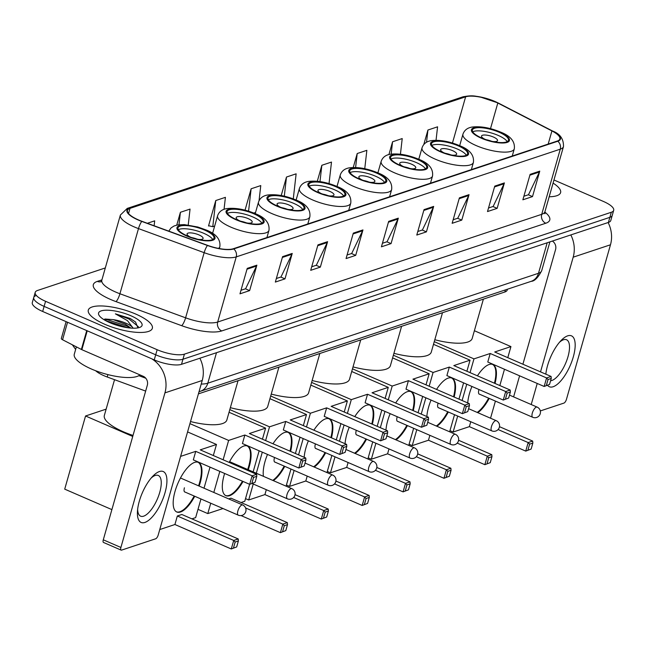 <?xml version="1.0" encoding="UTF-8"?>
<svg xmlns="http://www.w3.org/2000/svg" width="646" height="646" viewBox="0 0 646 646"><rect width="100%" height="100%" fill="white"/><g stroke="black" fill="none" stroke-linecap="round" stroke-linejoin="round"><path stroke-width="0.97" d="M145.649 391.088L107.228 377.006A20.809 6.258 -164.1 0 1 104.022 375.73A20.809 6.258 -164.1 0 1 95.616 370.723M507.457 289.214L507.215 290.07A20.809 6.258 -164.1 0 1 504.825 292.008L198.419 393.858M36.144 295.537A20.809 6.258 15.9 0 0 33.753 297.483L32.3 302.57A20.809 6.258 15.9 0 0 42.668 311.477L154.249 359.887A20.809 6.258 15.9 0 0 181.51 364.328L608.411 222.434A20.809 6.258 15.9 0 0 610.801 220.488L612.247 215.401A20.809 6.258 15.9 0 1 609.856 217.347A20.809 6.258 15.9 0 0 612.247 215.401L613.7 210.313A20.809 6.258 15.9 0 0 603.332 201.407L553.961 179.984M105.314 267.945L37.589 290.45A20.809 6.258 15.9 0 0 35.199 292.396A20.809 6.258 15.9 0 0 45.567 301.302L157.148 349.712L155.694 354.799A20.809 6.258 15.9 0 0 182.955 359.241L609.856 217.347L182.955 359.241A20.809 6.258 15.9 0 1 155.694 354.799L44.114 306.39L155.694 354.799L154.249 359.887M33.753 297.483A20.809 6.258 15.9 0 0 44.114 306.39A20.809 6.258 15.9 0 1 33.753 297.483L35.199 292.396M104.894 324.332A33.293 10.013 15.9 0 0 152.343 328.321A33.293 10.013 15.9 0 0 135.749 314.069A33.293 10.013 15.9 0 0 88.308 310.08A33.293 10.013 15.9 0 0 104.894 324.332A33.293 10.013 15.9 0 0 152.343 328.321A33.293 10.013 15.9 0 0 135.749 314.069A33.293 10.013 15.9 0 0 88.308 310.08A33.293 10.013 15.9 0 0 104.894 324.332M549.181 196.764A33.293 10.013 15.9 0 0 560.599 192.621A33.293 10.013 15.9 0 0 553.073 183.093A33.293 10.013 15.9 0 1 560.599 192.621A33.293 10.013 15.9 0 1 549.181 196.764M138.519 219.939A22.198 6.678 -164.1 0 1 127.464 210.443A22.198 6.678 -164.1 0 1 130.016 208.367L465.621 96.819A22.198 6.678 -164.1 0 1 497.808 103.021L551.926 130.928A22.198 6.678 -164.1 0 1 559.872 138.963A22.198 6.678 -164.1 0 1 557.32 141.038L233.279 248.742A22.198 6.678 -164.1 0 1 207.624 245.367L141.942 221.303A22.198 6.678 -164.1 0 1 138.519 219.939M138.26 220.028A22.747 6.84 15.9 0 0 141.765 221.425L207.447 245.488A22.747 6.84 15.9 0 0 233.747 248.944L557.789 141.24A22.747 6.84 15.9 0 0 552.257 130.88L498.139 102.972A22.747 6.84 15.9 0 0 465.144 96.617L129.547 208.165A22.747 6.84 15.9 0 0 138.26 220.028M224.049 209.304L225.414 197.337L215.764 200.543L208.521 225.987L208.997 225.825M157.148 349.712A20.809 6.258 15.9 0 0 184.409 354.145L611.31 212.259A20.809 6.258 15.9 0 0 613.7 210.313M469.036 194.656L461.785 220.1L452.143 223.306L459.395 197.862L469.036 194.656A5.548 4.845 -108.4 0 1 468.713 195.512L459.161 198.685M504.397 182.907L497.145 208.351L487.504 211.557L494.755 186.113L504.397 182.907A5.548 4.845 -108.4 0 1 504.074 183.755L494.521 186.928M539.757 171.15L532.506 196.594L522.864 199.8L530.116 174.355L539.757 171.15A5.548 4.845 -108.4 0 1 539.434 172.006L529.882 175.179M362.955 229.919L355.704 255.364L346.062 258.57L353.314 233.125L362.955 229.919A5.548 4.845 -108.4 0 1 362.632 230.767L353.079 233.941M327.595 241.669L320.343 267.113L310.702 270.319L317.953 244.874L327.595 241.669A5.548 4.845 -108.4 0 1 327.272 242.525L317.719 245.698M292.234 253.426L284.983 278.87L275.341 282.076L282.593 256.632L292.234 253.426A5.548 4.845 -108.4 0 1 291.911 254.274L282.359 257.447M256.874 265.175L249.622 290.619L239.981 293.825L247.232 268.381L256.874 265.175A5.548 4.845 -108.4 0 1 256.551 266.031L246.99 269.204M433.676 206.413L426.425 231.857L416.783 235.063L424.034 209.619L433.676 206.413A5.548 4.845 -108.4 0 1 433.353 207.261L423.8 210.435M398.316 218.162L391.064 243.607L381.423 246.812L388.674 221.368L398.316 218.162A5.548 4.845 -108.4 0 1 397.993 219.018L388.44 222.192M364.756 168.703L366.855 150.324L357.206 153.53L353.241 167.467M400.431 154.232L402.216 138.567L392.566 141.773L388.932 154.531M436.042 140.279L437.576 126.818L427.927 130.024L423.808 144.486M259.046 200.688L260.774 185.58L251.124 188.785L245.036 210.168M188.236 224.986L190.053 209.086L180.404 212.292L176.754 225.099M154.128 225.769L154.693 220.843L147.345 223.282M329.04 183.601L331.495 162.073L321.845 165.279L317.299 181.26M293.276 198.895L296.134 173.831L286.485 177.036L281.22 195.536M391.064 243.607L386.865 241.79M382.432 243.259L387.051 241.725L397.993 219.018M426.425 231.857L422.226 230.033M417.792 231.502L422.411 229.968L433.353 207.261M249.622 290.619L245.423 288.802M240.99 290.272L245.609 288.738L256.551 266.031M284.983 278.87L280.784 277.045M276.351 278.515L280.97 276.981L291.911 254.274M320.343 267.113L316.144 265.296M311.711 266.766L316.33 265.231L327.272 242.525M355.704 255.364L351.505 253.539M347.072 255.008L351.69 253.474L362.632 230.767M532.506 196.594L528.307 194.777M523.874 196.247L528.501 194.712L539.434 172.006M497.145 208.351L492.946 206.526M488.513 207.996L493.14 206.462L504.074 183.755M461.785 220.1L457.586 218.283M453.153 219.753L457.772 218.219L468.713 195.512M286.485 177.036L284.305 196.182M251.124 188.785L248.573 211.177M255.55 212.486L253.83 213.059M215.764 200.543L212.784 226.698L208.593 225.737M214.658 226.076L212.784 226.698M180.404 212.292L178.99 224.727M321.845 165.279L319.988 181.591M357.206 153.53L355.615 167.492M392.566 141.773L391.161 154.103M427.927 130.024L426.538 142.241M76.381 346.878L74.282 354.234A34.682 10.425 15.9 0 0 91.562 369.076A34.682 10.425 15.9 0 0 139.94 374.874M137.961 327.885L135.523 321.999L130.209 318.478L115.384 313.851L127.472 320.642L132.608 327.409A15.674 4.716 15.9 0 0 125.776 323.145A15.674 4.716 15.9 0 0 113.244 319.633L125.461 324.26L130.872 328.079M132.608 327.409L133.084 328.2M109.844 322.685A22.61 6.799 15.9 0 0 140.368 327.142A22.61 6.799 15.9 0 0 130.799 315.716A22.61 6.799 15.9 0 0 107.066 310.193A22.61 6.799 15.9 0 0 99.096 315.385A22.61 6.799 15.9 0 0 109.844 322.685M113.244 319.633L104.87 319.003M115.384 313.851L128.966 318.979L138.397 326.731M105.556 320.586L127.989 327.764M130.209 318.478L135.644 322.104M103.651 319.463L107.607 319.778L126.947 326.052L130.427 328.047M144.914 522.436A27.746 10.675 -66.5 0 1 137.445 511.519A27.746 10.675 -66.5 0 1 152.722 476.312A27.746 10.675 -66.5 0 1 159.409 471.54A27.746 10.675 -66.5 0 1 165.021 492.712A27.746 10.675 -66.5 0 1 144.914 522.436M137.646 509.29A22.198 8.543 113.5 0 0 140.61 516.17A22.198 8.543 113.5 0 0 143.646 516.17A22.198 8.543 113.5 0 0 158.633 495.797A22.198 8.543 113.5 0 0 158.278 475.448A22.198 8.543 113.5 0 0 155.242 475.456A22.198 8.543 113.5 0 0 151.229 477.983M151.713 358.788A27.746 24.209 71.6 0 1 164.94 392.873L120.899 547.461A3.464 1.332 113.5 0 0 121.125 550.109A3.464 1.332 113.5 0 0 121.601 550.109L155.678 538.78A3.464 1.332 113.5 0 0 158.189 535.066L202.23 380.478L164.94 392.873M199.856 358.231A27.746 24.209 71.6 0 1 202.23 380.478M142.758 491.848A22.198 8.543 -66.5 0 1 141.983 493.633M121.125 550.109L103.513 542.462A3.464 1.332 -66.5 0 1 103.287 539.814L147.32 385.226A6.936 6.056 -108.4 0 0 143.259 376.319L81.856 349.68A3.464 1.042 -164.1 0 1 81.372 349.446L62.565 339.748A3.464 1.042 -164.1 0 1 61.322 338.496L66.118 321.651M187.3 235.887A18.726 5.628 15.9 0 0 213.988 238.132A18.726 5.628 15.9 0 0 204.661 230.121A18.726 5.628 15.9 0 0 177.973 227.876A18.726 5.628 15.9 0 0 187.3 235.887M212.744 239.496A18.726 5.628 15.9 0 0 203.756 233.303A18.726 5.628 15.9 0 0 178.312 229.693M114.536 379.686L104.345 415.443A38.146 11.475 15.9 0 0 123.354 431.77A38.146 11.475 15.9 0 0 133.019 435.428M198.33 239.391A8.325 2.503 15.9 0 0 203.078 238.463A8.325 2.503 15.9 0 0 198.928 234.902A8.325 2.503 15.9 0 0 187.065 233.909A8.325 2.503 15.9 0 0 190.618 237.195M197.062 239.109A8.325 2.503 15.9 0 0 191.846 237.623M194.745 496.273A27.051 10.409 -66.5 0 1 180.509 511.995A27.051 10.409 -66.5 0 1 176.81 512.003A27.051 10.409 -66.5 0 1 176.382 487.197A27.051 10.409 -66.5 0 1 194.648 462.375A27.051 10.409 -66.5 0 1 198.346 462.375A27.051 10.409 -66.5 0 1 199.154 486.091M233.464 547.994L235.168 542.018L233.715 540.452L231.284 548.971L236.678 546.928L231.284 548.971L174.913 524.512L159.764 529.55M111.887 509.613L64.713 489.143L85.555 415.984L106.146 409.136M200.954 498.97L195.641 517.624L191.91 518.859M174.913 524.512L177.335 515.992L181.841 514.491L238.213 538.95L238.382 540.952L235.168 542.018M204.023 488.198L210.023 467.131M213.325 455.535L216.483 444.464L200.252 449.858L256.624 474.317L252.126 475.811L253.579 477.386L256.793 476.312L256.624 474.317M195.746 451.352L193.324 459.879L249.695 484.338L252.126 475.811L195.746 451.352L180.605 456.391M187.574 431.916L216.483 444.464M132.729 436.454L85.555 415.984M238.213 538.95L233.715 540.452L177.335 515.992M236.678 546.928L238.382 540.952M256.793 476.312L255.089 482.296L249.695 484.338L255.089 482.296M253.579 477.386L251.875 483.361M198.047 462.253A27.051 10.409 -66.5 0 1 199.525 482.764A27.051 10.409 -66.5 0 1 198.572 485.832M194.163 496.015A27.051 10.409 -66.5 0 1 176.528 511.858M184.417 487.787A5.548 2.132 113.5 0 0 184.78 492.018A5.548 2.132 113.5 0 0 185.111 492.09M236.42 219.559A18.726 5.628 15.9 0 0 263.108 221.812A18.726 5.628 15.9 0 0 253.781 213.794A18.726 5.628 15.9 0 0 227.085 211.549A18.726 5.628 15.9 0 0 236.42 219.559M261.864 223.169A18.726 5.628 15.9 0 0 252.869 216.975A18.726 5.628 15.9 0 0 227.432 213.366M190.53 421.547A38.146 11.475 15.9 0 0 226.843 420.013L238.043 380.68M247.45 223.064A8.325 2.503 15.9 0 0 252.198 222.135A8.325 2.503 15.9 0 0 248.048 218.574A8.325 2.503 15.9 0 0 236.186 217.581A8.325 2.503 15.9 0 0 239.739 220.867M246.183 222.781A8.325 2.503 15.9 0 0 240.966 221.295M229.193 462.415A27.051 10.409 -66.5 0 1 243.768 446.047A27.051 10.409 -66.5 0 1 247.466 446.047A27.051 10.409 -66.5 0 1 248.274 469.763M243.041 481.448A27.051 10.409 -66.5 0 1 229.629 495.668A27.051 10.409 -66.5 0 1 225.93 495.676A27.051 10.409 -66.5 0 1 224.63 473.461M282.585 531.674L284.288 525.691L282.835 524.124L280.404 532.651L285.798 530.6L280.404 532.651L241.047 515.573M222.999 508.531L207.794 513.586L198.007 509.339M249.606 484.298L244.761 501.296L241.031 502.54M228.708 498.914L230.953 498.163L287.333 522.63L287.502 524.625L284.288 525.691M253.143 471.871L259.143 450.803M262.446 439.207L265.603 428.137L249.372 433.531L305.744 457.99L301.246 459.492L302.699 461.058L305.913 459.984L305.744 457.99M244.866 435.024L242.436 443.552L298.815 468.011L301.246 459.492L244.866 435.024L228.636 440.427L223.12 459.782M219.818 471.378L213.818 492.446M210.749 503.218L207.794 513.586M229.047 412.277L265.603 428.137M228.636 440.427L189.932 423.631M287.333 522.63L282.835 524.124L245.593 507.966M285.798 530.6L287.502 524.625M305.913 459.984L304.209 465.968L298.815 468.011L304.209 465.968M302.699 461.058L300.996 467.034M247.168 445.926A27.051 10.409 -66.5 0 1 248.645 466.436A27.051 10.409 -66.5 0 1 247.684 469.505M242.452 481.197A27.051 10.409 -66.5 0 1 225.64 495.539M277.312 205.969A18.726 5.628 15.9 0 0 304 208.214A18.726 5.628 15.9 0 0 294.665 200.203A18.726 5.628 15.9 0 0 267.977 197.959A18.726 5.628 15.9 0 0 277.312 205.969M302.748 209.579A18.726 5.628 15.9 0 0 293.76 203.385A18.726 5.628 15.9 0 0 268.316 199.775M230.356 407.674A38.146 11.475 15.9 0 0 267.735 406.423L278.935 367.09M288.334 209.474A8.325 2.503 15.9 0 0 293.09 208.545A8.325 2.503 15.9 0 0 288.94 204.984A8.325 2.503 15.9 0 0 277.077 203.991A8.325 2.503 15.9 0 0 280.622 207.277M287.074 209.191A8.325 2.503 15.9 0 0 281.85 207.705M272.992 443.778A27.051 10.409 -66.5 0 1 284.652 432.457A27.051 10.409 -66.5 0 1 288.35 432.457A27.051 10.409 -66.5 0 1 290.579 451.409M284.757 466.355A27.051 10.409 -66.5 0 1 273.331 480.632M323.476 518.084L325.18 512.1L323.719 510.534L321.296 519.053L326.69 517.01L321.296 519.053L264.917 494.594L248.686 499.988L245.52 498.623M295.044 494.642L328.225 509.04L328.394 511.034L325.18 512.1M263.431 476.336A27.051 10.409 -66.5 0 1 267.492 454.421M286.089 486.172L290.966 469.053M295.392 453.5L300.035 437.213M303.337 425.617L306.495 414.546L290.256 419.94L346.636 444.4L342.138 445.893L343.591 447.468L346.805 446.394L346.636 444.4M285.758 421.434L283.328 429.961L339.707 454.421L342.138 445.893L285.758 421.434L269.527 426.828L265.611 440.58M262.308 452.168L256.3 473.243M253.232 484.015L248.686 499.988M264.917 494.594L266.314 489.684M269.939 398.687L306.495 414.546M269.527 426.828L229.806 409.604M328.225 509.04L323.719 510.534L293.655 497.485M326.69 517.01L328.394 511.034M346.805 446.394L345.101 452.378L339.707 454.421L345.101 452.378M343.591 447.468L341.887 453.444M284.167 466.105A27.051 10.409 -66.5 0 1 272.749 480.382M274.429 457.869A5.548 2.132 113.5 0 0 274.792 462.1A5.548 2.132 113.5 0 0 275.115 462.173M288.059 432.335A27.051 10.409 -66.5 0 1 289.989 451.158M318.195 192.379A18.726 5.628 15.9 0 0 344.891 194.624A18.726 5.628 15.9 0 0 335.557 186.613A18.726 5.628 15.9 0 0 308.869 184.368A18.726 5.628 15.9 0 0 318.195 192.379M343.64 195.988A18.726 5.628 15.9 0 0 334.652 189.795A18.726 5.628 15.9 0 0 309.208 186.185M271.247 394.084A38.146 11.475 15.9 0 0 308.618 392.833L319.827 353.499M329.226 195.883A8.325 2.503 15.9 0 0 333.974 194.955A8.325 2.503 15.9 0 0 329.831 191.394A8.325 2.503 15.9 0 0 317.969 190.4A8.325 2.503 15.9 0 0 321.514 193.687M327.966 195.601A8.325 2.503 15.9 0 0 322.742 194.115M313.875 430.188A27.051 10.409 -66.5 0 1 325.544 418.866A27.051 10.409 -66.5 0 1 329.242 418.866A27.051 10.409 -66.5 0 1 331.471 437.818M325.649 452.765A27.051 10.409 -66.5 0 1 314.222 467.042M364.36 504.486L366.064 498.51L364.61 496.944L362.188 505.463L367.582 503.42L362.188 505.463L305.808 481.004L289.578 486.398L286.412 485.033M335.936 481.052L369.116 495.442L369.286 497.444L366.064 498.51M304.169 457.311A27.051 10.409 -66.5 0 1 308.376 440.83M326.981 472.581L331.858 455.462M336.283 439.91L340.926 423.623M344.229 412.027L347.378 400.956L331.148 406.35L387.527 430.809L383.021 432.303L384.483 433.878L387.697 432.804L387.527 430.809M326.65 407.844L324.219 416.371L380.599 440.83L383.021 432.303L326.65 407.844L310.411 413.238L306.495 426.99M303.192 438.577L298.557 454.873M294.124 470.417L289.578 486.398M305.808 481.004L307.205 476.094M310.823 385.097L347.378 400.956M310.411 413.238L270.698 396.006M369.116 495.442L364.61 496.944L334.539 483.894M367.582 503.42L369.286 497.444M387.697 432.804L385.993 438.787L380.599 440.83L385.993 438.787M384.483 433.878L382.779 439.853M325.059 452.507A27.051 10.409 -66.5 0 1 313.633 466.792M315.321 444.278A5.548 2.132 113.5 0 0 315.684 448.51A5.548 2.132 113.5 0 0 316.007 448.582M328.943 418.745A27.051 10.409 -66.5 0 1 330.881 437.568M359.087 178.789A18.726 5.628 15.9 0 0 385.775 181.033A18.726 5.628 15.9 0 0 376.448 173.023A18.726 5.628 15.9 0 0 349.761 170.778A18.726 5.628 15.9 0 0 359.087 178.789M384.531 182.398A18.726 5.628 15.9 0 0 375.544 176.205A18.726 5.628 15.9 0 0 350.1 172.595M312.131 380.494A38.146 11.475 15.9 0 0 349.51 379.242L360.718 339.909M370.118 182.293A8.325 2.503 15.9 0 0 374.866 181.364A8.325 2.503 15.9 0 0 370.723 177.803A8.325 2.503 15.9 0 0 358.861 176.802A8.325 2.503 15.9 0 0 362.406 180.097M368.85 182.011A8.325 2.503 15.9 0 0 363.633 180.517M354.767 416.597A27.051 10.409 -66.5 0 1 366.435 405.276A27.051 10.409 -66.5 0 1 370.134 405.268A27.051 10.409 -66.5 0 1 372.362 424.228M366.54 439.175A27.051 10.409 -66.5 0 1 355.114 453.452M405.252 490.895L406.956 484.92L405.502 483.353L403.072 491.872L408.466 489.829L403.072 491.872L346.7 467.413L330.461 472.807L327.304 471.443M376.82 467.462L410 481.851L410.17 483.846L406.956 484.92M345.061 443.713A27.051 10.409 -66.5 0 1 349.268 427.24M367.865 458.991L372.742 441.864M377.175 426.32L381.818 410.024M385.121 398.437L388.27 387.366L372.039 392.76L428.411 417.219L423.913 418.713L425.367 420.28L428.581 419.214L428.411 417.219M367.534 394.254L365.111 402.781L421.483 427.24L423.913 418.713L367.534 394.254L351.303 399.648L347.387 413.4M344.084 424.987L339.441 441.283M335.016 456.827L330.461 472.807M346.7 467.413L348.097 462.504M351.715 371.498L388.27 387.366M351.303 399.648L311.59 382.416M410 481.851L405.502 483.353L375.431 470.304M408.466 489.829L410.17 483.846M428.581 419.214L426.877 425.197L421.483 427.24L426.877 425.197M425.367 420.28L423.663 426.263M365.951 438.917A27.051 10.409 -66.5 0 1 354.525 453.201M356.204 430.688A5.548 2.132 113.5 0 0 356.568 434.92A5.548 2.132 113.5 0 0 356.899 434.992M369.835 405.155A27.051 10.409 -66.5 0 1 371.773 423.978M399.979 165.198A18.726 5.628 15.9 0 0 426.667 167.443A18.726 5.628 15.9 0 0 417.34 159.433A18.726 5.628 15.9 0 0 390.644 157.18A18.726 5.628 15.9 0 0 399.979 165.198M425.423 168.808A18.726 5.628 15.9 0 0 416.428 162.606A18.726 5.628 15.9 0 0 390.991 158.997M353.023 366.904A38.146 11.475 15.9 0 0 390.402 365.652L401.602 326.319M411.009 168.703A8.325 2.503 15.9 0 0 415.758 167.774A8.325 2.503 15.9 0 0 411.607 164.213A8.325 2.503 15.9 0 0 399.745 163.212A8.325 2.503 15.9 0 0 403.298 166.506M409.742 168.412A8.325 2.503 15.9 0 0 404.525 166.926M395.659 403.007A27.051 10.409 -66.5 0 1 407.327 391.686A27.051 10.409 -66.5 0 1 411.026 391.678A27.051 10.409 -66.5 0 1 413.246 410.638M407.424 425.585A27.051 10.409 -66.5 0 1 396.006 439.861M446.144 477.305L447.848 471.33L446.394 469.755L443.963 478.282L449.358 476.239L443.963 478.282L387.584 453.823L371.353 459.217L368.196 457.844M417.712 453.863L450.892 468.261L451.061 470.256L447.848 471.33M385.945 430.123A27.051 10.409 -66.5 0 1 390.16 413.65M408.757 445.393L413.634 428.274M418.067 412.729L422.702 396.434M426.005 384.846L429.162 373.776L412.923 379.17L469.303 403.629L464.805 405.123L466.259 406.689L469.472 405.623L469.303 403.629M408.425 380.664L405.995 389.191L462.375 413.65L464.805 405.123L408.425 380.664L392.195 386.058L388.278 399.801M384.976 411.397L380.332 427.692M375.907 443.237L371.353 459.217M387.584 453.823L388.989 448.913M392.606 357.908L429.162 373.776M392.195 386.058L352.474 368.826M450.892 468.261L446.394 469.755L416.323 456.714M449.358 476.239L451.061 470.256M469.472 405.623L467.769 411.607L462.375 413.65L467.769 411.607M466.259 406.689L464.555 412.673M406.843 425.326A27.051 10.409 -66.5 0 1 395.417 439.611M397.096 417.098A5.548 2.132 113.5 0 0 397.46 421.329A5.548 2.132 113.5 0 0 397.791 421.402M410.727 391.565A27.051 10.409 -66.5 0 1 412.665 410.388M440.871 151.608A18.726 5.628 15.9 0 0 467.559 153.853A18.726 5.628 15.9 0 0 458.224 145.834A18.726 5.628 15.9 0 0 431.536 143.59A18.726 5.628 15.9 0 0 440.871 151.608M466.307 155.218A18.726 5.628 15.9 0 0 457.32 149.016A18.726 5.628 15.9 0 0 431.875 145.407M393.915 353.314A38.146 11.475 15.9 0 0 431.294 352.062L442.494 312.729M451.893 155.113A8.325 2.503 15.9 0 0 456.649 154.184A8.325 2.503 15.9 0 0 452.499 150.623A8.325 2.503 15.9 0 0 440.637 149.622A8.325 2.503 15.9 0 0 444.182 152.916M450.633 154.822A8.325 2.503 15.9 0 0 445.409 153.336M436.551 389.417A27.051 10.409 -66.5 0 1 448.211 378.096A27.051 10.409 -66.5 0 1 451.909 378.088A27.051 10.409 -66.5 0 1 454.138 397.048M448.316 411.995A27.051 10.409 -66.5 0 1 436.89 426.271M487.036 463.715L488.739 457.739L487.278 456.165L484.855 464.692L490.249 462.649L484.855 464.692L428.476 440.233L412.245 445.627L409.079 444.254M458.603 440.273L491.784 454.671L491.953 456.665L488.739 457.739M426.836 416.533A27.051 10.409 -66.5 0 1 431.052 400.06M449.648 431.803L454.526 414.684M458.951 399.139L463.594 382.844M466.897 371.248L470.054 360.177L453.815 365.579L510.195 390.039L505.697 391.533L507.15 393.099L510.364 392.033L510.195 390.039M449.317 367.073L446.887 375.601L503.266 400.06L505.697 391.533L449.317 367.073L433.086 372.467L429.17 386.211M425.867 397.807L421.224 414.102M416.791 429.647L412.245 445.627M428.476 440.233L429.873 435.323M433.498 344.318L470.054 360.177M433.086 372.467L393.366 355.235M491.784 454.671L487.278 456.165L457.215 443.124M490.249 462.649L491.953 456.665M510.364 392.033L508.66 398.017L503.266 400.06L508.66 398.017M507.15 393.099L505.447 399.083M447.726 411.736A27.051 10.409 -66.5 0 1 436.308 426.013M437.988 403.508A5.548 2.132 113.5 0 0 438.351 407.739A5.548 2.132 113.5 0 0 438.674 407.812M451.611 377.975A27.051 10.409 -66.5 0 1 453.549 396.797M481.755 138.018A18.726 5.628 15.9 0 0 508.45 140.263A18.726 5.628 15.9 0 0 499.116 132.244A18.726 5.628 15.9 0 0 472.428 129.999A18.726 5.628 15.9 0 0 481.755 138.018M507.199 141.627A18.726 5.628 15.9 0 0 498.211 135.426A18.726 5.628 15.9 0 0 472.767 131.816M434.806 339.723A38.146 11.475 15.9 0 0 472.178 338.472L483.386 299.138M492.785 141.522A8.325 2.503 15.9 0 0 497.533 140.594A8.325 2.503 15.9 0 0 493.391 137.033A8.325 2.503 15.9 0 0 481.528 136.031A8.325 2.503 15.9 0 0 485.073 139.326M491.517 141.232A8.325 2.503 15.9 0 0 486.301 139.746M477.434 375.827A27.051 10.409 -66.5 0 1 489.103 364.505A27.051 10.409 -66.5 0 1 492.801 364.497A27.051 10.409 -66.5 0 1 495.03 383.458M489.208 398.404A27.051 10.409 -66.5 0 1 477.782 412.681M527.919 450.125L529.623 444.149L528.17 442.575L525.739 451.102L531.141 449.059L525.739 451.102L469.367 426.643L453.129 432.037L449.971 430.664M499.487 426.683L532.675 441.081L532.837 443.075L529.623 444.149M467.728 402.942A27.051 10.409 -66.5 0 1 471.935 386.47M490.54 418.212L495.417 401.093M499.842 385.549L504.486 369.254M507.788 357.658L510.938 346.587L494.707 351.989L551.086 376.448L546.581 377.942L548.034 379.509L551.256 378.443L551.086 376.448M490.209 353.483L487.778 362.01L544.158 386.47L546.581 377.942L490.209 353.483L473.97 358.877L470.054 372.621M466.751 384.217L462.116 400.512M457.683 416.056L453.129 432.037M469.367 426.643L470.764 421.733M474.382 330.728L510.938 346.587M473.97 358.877L434.257 341.645M532.675 441.081L528.17 442.575L498.098 429.533M531.141 449.059L532.837 443.075M551.256 378.443L549.552 384.418L544.158 386.47L549.552 384.418M548.034 379.509L546.338 385.492M488.618 398.146A27.051 10.409 -66.5 0 1 477.192 412.423M478.88 389.909A5.548 2.132 113.5 0 0 479.243 394.149A5.548 2.132 113.5 0 0 479.566 394.221M492.502 364.384A27.051 10.409 -66.5 0 1 494.44 383.199M545.838 374.171A27.746 10.675 -66.5 0 1 560.978 340.62A27.746 10.675 -66.5 0 1 567.664 335.847A27.746 10.675 -66.5 0 1 573.268 357.02A27.746 10.675 -66.5 0 1 553.162 386.736A27.746 10.675 -66.5 0 1 547.59 385.323M550.594 380.744A22.198 8.543 113.5 0 0 551.902 380.47A22.198 8.543 113.5 0 0 566.889 360.105A22.198 8.543 113.5 0 0 566.534 339.756A22.198 8.543 113.5 0 0 563.498 339.756A22.198 8.543 113.5 0 0 559.484 342.283M545.894 373.598A22.198 8.543 113.5 0 0 545.918 374.204M570.822 234.926A27.746 24.209 71.6 0 1 573.188 257.181L540.524 371.862M608.112 222.531A27.746 24.209 71.6 0 1 610.478 244.786L566.445 399.373A3.464 1.332 113.5 0 1 563.934 403.088L540.314 410.937M537.222 383.458L531.214 404.533M551.014 356.148A22.198 8.543 -66.5 0 1 550.239 357.941M513.602 396.886L519.602 375.81M522.905 364.223L555.576 249.534A6.936 6.056 -108.4 0 0 552.354 241.063M107.914 374.607L107.228 377.006M505.43 289.884L504.825 292.008M181.51 364.328L184.409 354.145M42.668 311.477L45.567 301.302M608.411 222.434L611.31 212.259M201.205 384.055A27.746 8.341 15.9 0 0 207.802 383.199L216.491 352.7M531.133 281.349A13.873 12.104 -108.4 0 0 538.498 273.274A27.746 8.341 15.9 0 0 541.695 270.69C538.094 277.659 534.573 281.212 531.133 281.349L200.43 391.266A13.873 12.104 -108.4 0 0 207.802 383.199L538.498 273.274L547.186 242.783M130.016 208.367L128.538 213.543M557.789 141.24A6.936 6.056 71.6 0 1 560.276 149.178L236.242 256.89A27.746 8.341 -164.1 0 1 204.16 252.675L138.486 228.603A27.746 8.341 -164.1 0 1 134.206 226.899A27.746 8.341 -164.1 0 1 120.382 215.029L101.826 280.17A27.746 8.341 15.9 0 0 115.65 292.04A27.746 8.341 15.9 0 0 119.922 293.752L185.604 317.816A27.746 8.341 15.9 0 0 217.686 322.031L541.719 214.327A27.746 8.341 15.9 0 0 544.917 211.735L544.941 213.737L544.255 212.865M141.765 221.425A6.936 1.575 -69.9 0 0 138.486 228.603L119.922 293.752A6.936 1.575 110.1 0 1 115.965 301.609A34.682 10.425 -164.1 0 1 97.336 281.39L101.915 279.871M544.828 212.09A34.682 10.425 -164.1 0 1 545.781 223.233L221.74 330.938A6.936 6.056 -108.4 0 1 217.686 322.031L236.242 256.89A6.936 6.056 -108.4 0 0 233.747 248.944M552.257 130.88A6.936 3.682 -62.7 0 1 552.524 130.993C560.066 133.803 563.716 139.003 563.473 146.594A27.746 8.341 -164.1 0 1 560.276 149.178L541.719 214.327A6.936 6.056 -108.4 0 0 545.781 223.233M221.74 330.938A34.682 10.425 -164.1 0 1 181.647 325.673A6.936 1.575 110.1 0 0 185.604 317.816L204.16 252.675A6.936 1.575 -69.9 0 1 207.447 245.488M498.139 102.972A6.936 3.682 -62.7 0 1 498.405 103.085A6.936 3.682 -62.7 0 1 498.655 103.239M465.144 96.617A6.936 6.056 -108.4 0 0 462.867 96.852L127.262 208.4A6.936 6.056 71.6 0 1 129.547 208.165M181.647 325.673L115.965 301.609M97.336 281.39A6.936 6.056 -108.4 0 0 100.897 281.737M551.926 130.928L548.179 144.074M497.808 103.021L490.5 128.659M465.621 96.819L452.45 143.049M87.226 330.809L81.856 349.68M103.287 539.814L120.899 547.461M81.372 349.446L86.734 330.599M67.547 322.273L62.565 339.748M205.145 229.96A19.768 5.943 15.9 0 0 179.241 225.745A19.768 5.943 15.9 0 0 186.815 236.048A19.768 5.943 15.9 0 0 212.72 240.264A19.768 5.943 15.9 0 0 205.145 229.96M219.309 248.565L219.85 246.683A26.704 8.027 -164.1 0 1 218.453 248.403M184.506 491.832L238.245 515.145A5.548 2.132 -66.5 0 1 237.881 510.905A5.548 2.132 -66.5 0 1 241.903 504.962A5.548 2.132 -66.5 0 1 242.662 504.962L180.468 477.983M254.258 213.632A19.768 5.943 15.9 0 0 228.361 209.417A19.768 5.943 15.9 0 0 235.935 219.721A19.768 5.943 15.9 0 0 261.84 223.936A19.768 5.943 15.9 0 0 254.258 213.632M230.913 227.15A26.704 8.027 -164.1 0 1 217.605 215.724C219.01 211.767 222.038 209.393 226.689 208.61C235.16 207.592 244.664 209.264 255.21 213.632C265.256 217.508 269.842 223.08 268.97 230.356A26.704 8.027 -164.1 0 1 230.913 227.15M252.126 483.531L287.357 498.817A5.548 2.132 -66.5 0 1 287.002 494.586A5.548 2.132 -66.5 0 1 291.023 488.634A5.548 2.132 -66.5 0 1 291.774 488.634L229.588 461.656M295.149 200.042A19.768 5.943 15.9 0 0 269.253 195.827A19.768 5.943 15.9 0 0 276.827 206.131A19.768 5.943 15.9 0 0 302.724 210.346A19.768 5.943 15.9 0 0 295.149 200.042M271.805 213.56A26.704 8.027 -164.1 0 1 258.497 202.133C259.894 198.177 262.922 195.803 267.581 195.019C276.044 194.002 285.556 195.673 296.102 200.042C306.139 203.918 310.726 209.49 309.854 216.765A26.704 8.027 -164.1 0 1 271.805 213.56M274.518 461.914L328.249 485.227A5.548 2.132 -66.5 0 1 327.885 480.987A5.548 2.132 -66.5 0 1 331.907 475.044A5.548 2.132 -66.5 0 1 332.666 475.044L305.041 463.061M336.041 186.452A19.768 5.943 15.9 0 0 310.145 182.237A19.768 5.943 15.9 0 0 317.719 192.54A19.768 5.943 15.9 0 0 343.615 196.755A19.768 5.943 15.9 0 0 336.041 186.452M312.688 199.969A26.704 8.027 -164.1 0 1 299.389 188.543C300.786 184.586 303.814 182.212 308.465 181.429C316.936 180.412 326.44 182.083 336.986 186.452C347.031 190.328 351.618 195.899 350.746 203.175A26.704 8.027 -164.1 0 1 312.688 199.969M315.41 448.324L369.141 471.637A5.548 2.132 -66.5 0 1 368.777 467.397A5.548 2.132 -66.5 0 1 372.799 461.454A5.548 2.132 -66.5 0 1 373.558 461.454L345.933 449.471M376.933 172.862A19.768 5.943 15.9 0 0 351.028 168.646A19.768 5.943 15.9 0 0 358.603 178.95A19.768 5.943 15.9 0 0 384.507 183.165A19.768 5.943 15.9 0 0 376.933 172.862M353.58 186.379A26.704 8.027 -164.1 0 1 340.272 174.953C341.677 170.988 344.706 168.622 349.357 167.839C357.827 166.813 367.332 168.493 377.878 172.862C387.923 176.738 392.51 182.309 391.637 189.585A26.704 8.027 -164.1 0 1 353.58 186.379M356.301 434.734L410.032 458.046A5.548 2.132 -66.5 0 1 409.669 453.807A5.548 2.132 -66.5 0 1 413.69 447.864A5.548 2.132 -66.5 0 1 414.449 447.864L386.817 435.88M417.817 159.271A19.768 5.943 15.9 0 0 391.92 155.056A19.768 5.943 15.9 0 0 399.494 165.36A19.768 5.943 15.9 0 0 425.391 169.575A19.768 5.943 15.9 0 0 417.817 159.271M394.472 172.789A26.704 8.027 -164.1 0 1 381.164 161.363C382.569 157.398 385.597 155.032 390.249 154.249C398.719 153.223 408.224 154.903 418.769 159.271C428.815 163.147 433.401 168.719 432.529 175.995A26.704 8.027 -164.1 0 1 394.472 172.789M397.185 421.144L450.916 444.456A5.548 2.132 -66.5 0 1 450.553 440.217A5.548 2.132 -66.5 0 1 454.574 434.273A5.548 2.132 -66.5 0 1 455.333 434.273L427.709 422.282M458.708 145.681A19.768 5.943 15.9 0 0 432.812 141.458A19.768 5.943 15.9 0 0 440.386 151.77A19.768 5.943 15.9 0 0 466.283 155.985A19.768 5.943 15.9 0 0 458.708 145.681M435.356 159.199A26.704 8.027 -164.1 0 1 422.056 147.773C423.453 143.808 426.481 141.442 431.14 140.658C439.603 139.633 449.115 141.312 459.661 145.673C469.699 149.557 474.285 155.129 473.413 162.396A26.704 8.027 -164.1 0 1 435.356 159.199M438.077 407.553L491.808 430.866A5.548 2.132 -66.5 0 1 491.445 426.626A5.548 2.132 -66.5 0 1 495.466 420.683A5.548 2.132 -66.5 0 1 496.225 420.683L468.6 408.692M499.6 132.091A19.768 5.943 15.9 0 0 473.704 127.868A19.768 5.943 15.9 0 0 481.278 138.179A19.768 5.943 15.9 0 0 507.175 142.395A19.768 5.943 15.9 0 0 499.6 132.091M476.247 145.608A26.704 8.027 -164.1 0 1 462.948 134.182C464.345 130.217 467.373 127.851 472.024 127.068C480.495 126.043 489.999 127.714 500.545 132.083C510.59 135.959 515.177 141.539 514.305 148.806A26.704 8.027 -164.1 0 1 476.247 145.608M478.969 393.955L532.7 417.276A5.548 2.132 -66.5 0 1 532.336 413.036A5.548 2.132 -66.5 0 1 536.358 407.093A5.548 2.132 -66.5 0 1 537.117 407.093L509.484 395.102M610.478 244.786L573.188 257.181M75.647 349.462L72.36 344.803M541.695 270.69L549.899 241.879M200.43 391.266L199.041 391.67M145.77 378.217L138.833 375.673M552.524 130.993L498.405 103.085L479.938 96.876C475.577 96.44 473.211 94.8 462.867 96.852M127.262 208.4L120.382 215.029M563.473 146.594L544.917 211.735M101.333 281.616L100.752 281.858L101.826 280.17M219.85 246.683C220.722 239.408 216.135 233.836 206.09 229.96L197.846 227.021L184.255 224.606L177.569 224.937L174.024 225.995L171.02 227.941L168.8 231.147M238.245 515.145A5.548 5.548 0 0 0 245.997 510.3A5.548 5.548 0 0 0 242.662 504.962M212.582 233.359L217.605 215.724M266.919 237.558L268.97 230.356M287.357 498.817A5.548 5.548 0 0 0 295.109 493.972A5.548 5.548 0 0 0 291.774 488.634M255.218 213.632L258.497 202.133M307.803 223.968L309.854 216.765M328.249 485.227A5.548 5.548 0 0 0 336.001 480.382A5.548 5.548 0 0 0 332.666 475.044M296.11 200.042L299.389 188.543M348.695 210.378L350.746 203.175M369.141 471.637A5.548 5.548 0 0 0 376.893 466.792A5.548 5.548 0 0 0 373.558 461.454M337.002 186.452L340.272 174.953M389.586 196.788L391.637 189.585M410.032 458.046A5.548 5.548 0 0 0 417.784 453.201A5.548 5.548 0 0 0 414.449 447.864M377.886 172.862L381.164 161.363M430.478 183.198L432.529 175.995M450.916 444.456A5.548 5.548 0 0 0 458.668 439.611A5.548 5.548 0 0 0 455.333 434.273M418.778 159.271L422.056 147.773M471.362 169.607L473.413 162.396M491.808 430.866A5.548 5.548 0 0 0 499.56 426.021A5.548 5.548 0 0 0 496.225 420.683M459.669 145.681L462.948 134.182M512.254 156.017L514.305 148.806M532.7 417.276A5.548 5.548 0 0 0 540.452 412.431A5.548 5.548 0 0 0 537.117 407.093"/></g></svg>
